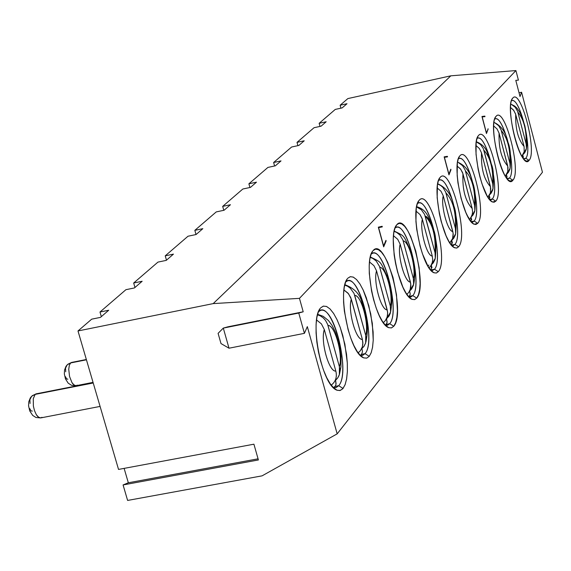 <?xml version="1.0" encoding="UTF-8"?>
<svg xmlns="http://www.w3.org/2000/svg" width="571" height="571" viewBox="0 0 571 571"><rect width="100%" height="100%" fill="white"/><g stroke="black" fill="none" stroke-linecap="round" stroke-linejoin="round"><path stroke-width="0.86" d="M202.833 228.664L194.839 230.349L196.024 234.545L194.839 230.349L216.245 211.912L224.082 210.249L230.456 204.725L222.676 206.381L223.782 210.314L222.676 206.381L242.839 189.015L250.462 187.388L242.839 189.015L222.676 206.381L230.456 204.725L224.082 210.249L216.245 211.912L194.839 230.349L202.833 228.664L196.06 234.538L202.833 228.664M188.009 236.23L196.06 234.538L188.009 236.23L165.233 255.844L188.009 236.23M395.196 227.422L396.524 225.045C387.302 235.266 399.093 295.05 412.126 299.382L414.682 299.589L416.73 298.112L412.79 295.621L408.857 296.877L410.906 296.97L412.79 295.621L409.464 296.285L412.79 295.621C422.49 285.507 407.994 223.047 396.288 227.329L394.939 228.1C405.745 217.166 423.339 284.572 412.79 295.621L416.73 298.112C428.464 285.643 408.222 210.606 396.838 224.674L395.196 227.422M408.85 296.87L410.235 294.379L409.643 291.024L410.256 294.072M256.472 182.178L248.892 183.805L249.927 187.502L248.892 183.805L267.913 167.424L248.892 183.805L256.472 182.178L250.462 187.388L256.472 182.178M438.714 179.737L439.813 177.774C431.519 186.86 443.039 243.974 454.766 247.828L456.9 248L458.606 246.772L454.894 244.438L451.839 245.551L453.317 245.559L454.894 244.438L458.606 246.772C469.019 235.816 450.134 164.919 440.07 177.467L438.714 179.737M451.747 245.073L454.894 244.438C463.559 235.502 449.755 176.246 439.349 180.108L438.385 180.614C448.099 171.771 464.159 234.845 454.894 244.438L451.747 245.073L451.775 240.384L452.41 243.089M432.297 270.568L434.481 269.248C443.646 259.748 429.499 198.936 418.472 202.998L417.33 203.626C427.565 193.79 444.359 258.97 434.481 269.248L438.3 271.66C449.348 259.983 429.813 187.074 419.114 200.35L417.622 202.841L418.828 200.685C410.092 210.314 421.748 268.734 434.103 272.817L436.437 273.002L438.3 271.66L434.481 269.248L431.019 270.44M434.481 269.248L431.248 269.905L434.481 269.248M431.248 269.905L431.341 264.923L431.969 267.806M428.892 265.044L427.957 266.172L428.892 265.044M378.459 227.686L382.299 226.887L382.135 226.28L382.299 226.887L378.459 227.701M385.675 241.062L386.124 240.969L385.96 240.362L383.476 246.137L378.616 227.665L383.633 246.101L385.96 240.362L386.124 240.969L383.669 246.858L378.323 227.187L382.135 226.28L378.323 227.187L383.669 246.858L386.124 240.969L385.675 241.062M274.601 165.983L273.63 162.499L291.61 147.018L273.63 162.499L281.018 160.901L275.343 165.818L267.913 167.424L275.343 165.818L281.018 160.901L273.63 162.499L274.601 165.983M297.919 145.648L297.013 142.365L314.029 127.718L297.013 142.365L304.215 140.794L298.854 145.448L291.61 147.018L298.854 145.448L304.215 140.794L297.013 142.365L297.919 145.648M320.003 126.405L319.153 123.307L335.277 109.418L319.153 123.307L326.177 121.766L321.095 126.17L314.029 127.718L321.095 126.17L326.177 121.766L319.153 123.307L320.003 126.405M340.937 108.176L340.13 105.235L347.86 98.583L340.13 105.235L346.99 103.722L342.172 107.898L335.277 109.418L342.172 107.898L346.99 103.722L340.13 105.235L340.937 108.176M127.611 500.439L123.079 484.943L128.332 482.78L124.121 468.377L128.332 482.78L123.079 484.943L127.611 500.439L262.075 475.85L127.611 500.439M118.532 469.419L77.991 330.959L91.688 319.168L77.991 330.959L213.197 303.608L299.461 298.355L515.92 70.561L450.812 75.822L213.197 303.608L450.812 75.822L347.86 98.583L450.812 75.822L515.92 70.561L299.461 298.355L303.201 311.795L298.761 313.051L304.414 333.343L307.326 326.619L337.168 433.86L542.45 172.235L521.58 92.238L520.024 96.549L515.791 80.34L518.418 80.126L515.92 70.561L518.418 80.126L515.791 80.34L520.024 96.549L521.58 92.238L542.45 172.235L337.168 433.86L262.075 475.85L337.168 433.86L307.326 326.619L304.414 333.343L229.007 348.21L220.991 343.556L218.093 333.357L223.304 328.097L228.057 326.783L303.201 311.795L299.461 298.355L213.197 303.608L77.991 330.959L118.532 469.419L253.917 444.188L258.392 459.962L123.079 484.943L258.392 459.962L253.917 444.188L118.532 469.419M101.331 316.641L99.989 312.023L125.92 289.69L99.989 312.023L108.711 310.246L100.482 317.376L91.688 319.168L100.482 317.376L108.711 310.246L99.989 312.023L101.331 316.641M134.97 287.484L133.678 283.009L157.96 262.103L133.678 283.009L142.15 281.26L134.449 287.934L125.92 289.69L134.449 287.934L142.15 281.26L133.678 283.009L134.97 287.484M166.475 260.183L165.233 255.844L173.456 254.124L166.247 260.383L157.96 262.103L166.247 260.383L173.456 254.124L165.233 255.844L166.475 260.183M447.371 156.318L447.521 156.875L444.409 157.318L448.913 174.205L450.812 169.216L450.962 169.78L448.963 174.883L444.152 156.861L447.371 156.318L444.152 156.861L448.963 174.883L450.962 169.78L450.562 169.865L450.812 169.216L448.913 174.205L444.409 157.318L447.521 156.875L447.371 156.318L444.188 156.989L447.371 156.318M496.099 116.298C504.514 105.378 521.78 171.271 512.901 180.208C504.707 192.555 486.742 124.442 496.099 116.298L495.899 116.534C488.747 124.221 499.832 177.759 509.917 181.021L512.901 180.208C521.723 171.057 504.564 105.592 496.099 116.298M512.794 98.069C520.766 87.677 537.518 151.929 529.089 160.358C521.33 172.107 503.922 105.742 512.794 98.069L512.608 98.291C505.785 105.578 516.719 158.017 526.334 161.115L529.089 160.358C537.461 151.722 520.809 87.891 512.794 98.069M478.469 135.548C487.37 124.05 505.178 191.678 495.806 201.156L494.022 202.27L491.874 201.677L489.483 199.407L486.956 195.567L482.045 183.976L479.911 176.81L478.141 169.216L476.036 154.313L476.164 142.286L477.063 138.146L478.248 135.805C470.747 143.921 481.974 198.594 492.573 202.041L495.806 201.156C505.121 191.456 487.42 124.278 478.469 135.548M459.819 155.904C469.255 143.792 487.641 213.233 477.741 223.311L475.85 224.51L473.595 223.96L471.089 221.684L468.456 217.779L465.829 212.433L461.125 198.565L457.956 182.891L457.164 175.383L457.357 162.935L458.327 158.631L459.584 156.183C451.704 164.762 463.081 220.634 474.223 224.275L477.741 223.311C487.584 213.004 469.305 144.02 459.819 155.904M484.858 116.113L484.993 116.648L482.195 116.912L486.413 132.907L488.219 128.868L486.463 133.543L481.96 116.484L484.858 116.113L481.96 116.484L486.463 133.543L488.219 128.868L486.413 132.907L482.195 116.912L484.993 116.648L484.858 116.113M320.695 307.812L323.471 306.099L326.655 306.499L330.074 308.982L333.571 313.393L336.961 319.517L340.095 327.04L342.814 335.591L346.518 354.099L347.325 363.163L347.368 371.521L346.64 378.751L345.177 384.49L343.043 388.458L340.33 390.428L337.175 390.286L333.742 388.023L330.188 383.733L326.705 377.624L323.479 369.994L320.666 361.243L318.425 351.815L316.869 342.215L316.077 332.929L316.084 324.449L316.898 317.212L318.461 311.573L320.267 308.311C309.339 320.652 321.459 384.961 336.861 390.164L339.845 390.55L342.693 388.858L345.062 384.804L346.568 379.173L347.361 371.728L347.311 362.928L344.87 344.163L340.28 327.561L337.183 319.974L333.664 313.536L329.981 308.89L326.434 306.413L323.279 306.142L320.695 307.812M347.782 278.234L350.38 276.671L353.378 277.149L356.611 279.626L359.923 283.973L363.149 289.947L368.745 305.556L372.335 323.45L373.227 340.202L372.585 347.118L371.236 352.585L369.244 356.325L366.71 358.131L363.741 357.903L360.494 355.619L357.132 351.393L353.827 345.419L350.751 338.003L348.06 329.517L344.377 311.145L343.585 302.216L343.549 294.079L344.27 287.149L345.705 281.781L347.396 278.684C337.09 290.254 349.109 352.978 363.663 357.867L366.768 358.117L369.244 356.325L371.129 352.878L372.513 347.525L373.22 340.402L373.127 331.951L370.729 313.857L366.318 297.769L363.356 290.396L360.008 284.108L356.518 279.533L353.171 277.056L350.201 276.707L347.782 278.234M373.106 250.583L375.547 249.149L378.373 249.691L381.435 252.168L384.576 256.436L387.652 262.282L393.012 277.456L396.488 294.757L397.423 310.895L396.852 317.526L395.61 322.743L393.754 326.277L391.371 327.932L388.58 327.618L385.504 325.334L382.313 321.166L379.165 315.328L376.225 308.112L373.648 299.882L371.564 291.06L369.287 273.516L369.209 265.693L369.844 259.056L371.171 253.938L372.763 250.99C363.02 261.861 374.933 323.079 388.694 327.675L391.506 327.897L393.754 326.277C406.245 312.944 385.254 235.637 373.106 250.583M440.07 177.467C450.076 164.684 469.084 236.044 458.606 246.772L456.607 248.071L454.231 247.571L451.604 245.28L448.849 241.312L446.101 235.852L441.226 221.619L439.335 213.575L437.165 197.716L437.436 184.818L438.485 180.329L440.07 177.467M419.114 200.35C429.749 186.831 449.42 260.219 438.3 271.66L436.187 273.066L433.689 272.624L430.919 270.326L428.036 266.293L422.469 253.859L420.085 246.094L416.73 229.442L415.931 221.427L416.288 208.044L417.422 203.362L419.114 200.35M396.838 224.674L399.136 223.361L401.798 223.96L404.703 226.423L407.694 230.62L410.635 236.33L415.774 251.09L419.15 267.856L420.113 283.416L419.606 289.782L418.464 294.772L416.73 298.112L414.489 299.639L411.841 299.254L408.929 296.963L405.895 292.859L402.898 287.156L397.609 272.131L395.596 263.588L394.147 254.944L393.233 239.113L393.804 232.74L395.025 227.85L396.838 224.674M258.063 458.813L128.332 482.78L258.063 458.813M93.23 382.991L35.152 394.39L33.268 398.715L33.382 406.067L34.51 410.685L36.344 414.71L37.486 416.28L39.856 417.886L40.926 417.872L38.678 417.358L36.344 414.71L34.51 410.685L33.382 406.067L33.268 398.708L35.152 394.39L93.223 382.991M32.262 395.71L36.137 393.84L31.648 396.274L36.137 393.84L93.13 382.649M86.435 359.801L70.676 362.935L69.348 365.226L68.734 369.273L69.562 376.51L71.939 382.563L73.024 384.09L75.272 385.668L76.278 385.661L74.166 385.147L71.939 382.563L69.562 376.51L68.734 369.273L69.348 365.226L70.676 362.935L86.435 359.801M67.87 364.227L71.575 362.435L67.264 364.769L71.575 362.435L86.349 359.494M519.039 92.787L521.58 92.238L519.039 92.787M228.057 326.783L223.304 328.097L298.761 313.051L303.201 311.795L228.057 326.783M41.947 417.287L40.926 417.872L100.082 406.416M30.07 403.469L29.87 399.693L31.648 396.274L30.313 397.916L28.807 401.72L28.571 405.824L29.742 410.934L32.725 415.445L35.98 417.487L40.591 417.929M77.199 385.132L76.278 385.661L93.044 382.37M65.715 371.757L65.537 368.095L67.264 364.769L65.951 366.411L64.544 370.051L64.33 373.855L65.437 378.823L68.177 383.141L71.525 385.304L75.986 385.718M223.304 328.097L229.007 348.21L304.414 333.343L298.761 313.051L223.304 328.097L218.093 333.357L220.991 343.556L229.007 348.21L223.304 328.097M389.693 323.7L393.754 326.277L389.693 323.7L387.702 325.156L385.225 325.035L387.616 325.185L389.693 323.7C399.986 312.908 385.125 248.706 372.67 253.231L371.086 254.174C382.52 242.033 400.985 311.802 389.693 323.7L386.267 324.378L389.693 323.7M345.619 282.01C357.746 268.534 377.167 340.816 365.055 353.663L369.244 356.325L365.055 353.663L362.792 355.283L359.966 355.069L362.763 355.298L365.055 353.663C375.989 342.122 360.751 276.086 347.475 280.868L345.619 282.01M338.703 385.696L343.043 388.458L338.703 385.696L336.183 387.502L332.9 387.181L336.162 387.502L338.703 385.696C350.344 373.341 334.713 305.342 320.538 310.417L318.375 311.802C331.266 296.841 351.729 371.8 338.703 385.696L335.056 386.389L338.703 385.696M32.34 411.091L30.984 410.899L29.756 408.579M67.892 379.151L66.614 378.93L65.451 376.667M487.855 128.946L488.219 128.868L487.855 128.946M458.228 158.938C467.456 151.001 482.845 212.077 474.137 221.041L477.741 223.311L474.137 221.041L471.439 222.09M492.302 198.958L495.806 201.156L492.302 198.958L489.925 199.936L490.974 199.9L492.302 198.958C500.089 191.014 486.927 134.649 477.627 138.153L476.956 138.475C485.743 131.373 500.503 190.564 492.302 198.958L489.575 199.522L492.302 198.958M511.423 100.817C519.432 95.179 533.071 150.894 525.763 158.281L529.089 160.358L525.763 158.281L523.907 159.138L525.763 158.281C532.8 151.179 520.224 97.434 511.866 100.632M509.489 178.066L512.901 180.208L509.489 178.066L507.383 178.987L509.489 178.066C516.883 170.565 504.022 115.542 495.207 118.882L494.664 119.132C503.044 112.794 517.219 170.201 509.489 178.066L507.048 178.58L509.489 178.066M385.454 325.113L387.045 322.743L386.553 318.839L387.131 322.03M360.487 355.255L361.522 354.348L365.055 353.663L361.522 354.348L362.471 351.8L361.935 348.51L362.471 351.864M333.764 387.495L335.305 386.06L335.969 384.554L335.612 380.229L336.098 383.755M472.695 222.069L474.137 221.041L471.082 221.669L471.039 217.244L471.682 219.785M471.125 221.662L474.137 221.041C482.345 212.626 468.862 154.855 459.034 158.524M489.461 199.386L489.24 195.375L489.875 197.773M523.25 158.31L522.75 155.069L523.393 157.239M523.578 158.738L525.763 158.281L523.578 158.738M506.827 178.302L506.448 174.683L507.091 176.96M468.384 217.658L468.684 217.301L468.384 217.658M451.904 240.163L453.781 238.186L455.387 234.909L455.836 232.169L455.415 228.429C456.15 212.091 452.989 200.243 445.915 192.884C453.003 200.228 456.165 212.077 455.415 228.429L445.651 192.02L442.882 187.374L440.819 185.568L437.579 183.933L438.985 184.504M445.915 192.884L455.415 228.429L455.665 233.753L451.904 240.155M449.812 242.875L451.904 240.141L452.86 237.714L453.224 234.21L452.81 231.54C447.585 231.441 440.555 205.217 443.267 195.86L440.99 191.242L437.115 187.873L441.005 191.264L443.267 195.86C440.477 204.861 447.685 231.755 452.81 231.54L443.267 195.86L453.153 233.311L452.617 238.542L449.805 242.861M416.487 206.895L418.058 207.53M425.195 216.166L435.038 252.739C435.901 235.78 432.625 223.589 425.195 216.166C430.734 216.459 437.821 242.868 435.038 252.739L435.288 258.299L431.39 264.83L433.339 262.81L435.002 259.434L435.473 256.6L435.038 252.739L424.588 214.396L421.348 209.771L416.48 206.909M429.021 267.856L430.798 265.808L432.297 262.51L432.711 259.784L432.268 256.044C426.751 256.094 419.471 229.099 422.383 219.328L420.006 214.525L415.952 211.049M403.183 240.912L413.375 278.577L413.632 284.387L409.585 291.06L411.612 288.983L413.347 285.5L413.839 281.567L413.375 278.577C416.459 268.613 408.922 240.726 403.183 240.912C409.036 241.055 416.38 268.242 413.375 278.577L402.89 239.977L399.857 234.959L396.759 232.504L394.061 231.319L395.817 232.004M406.909 294.408L408.822 292.309L410.442 288.876L410.899 286.014L410.435 282.081C404.603 282.31 397.052 254.509 400.185 244.274L397.694 239.285L393.44 235.68L397.709 239.306L400.185 244.274C396.973 254.131 404.718 282.645 410.435 282.081L400.185 244.274L410.813 284.037L410.156 289.775L408.829 292.302L406.902 294.4M379.736 267.257L390.321 306.077L390.571 312.166L386.367 318.982L389.051 316.02L390.293 313.251L390.8 310.224L390.321 306.077C393.64 295.628 385.818 266.893 379.736 267.257C385.932 267.235 393.555 295.25 390.321 306.077L379.437 266.286L376.246 261.068L373.006 258.527L370.179 257.314L372.128 258.071M383.341 322.701L385.404 320.545L387.159 316.962L387.666 312.922L387.181 309.817C381.007 310.239 373.163 281.574 376.546 270.847L373.926 265.651L369.466 261.918L373.941 265.672L376.546 270.847C373.077 281.189 381.121 310.588 387.181 309.817L376.546 270.847L387.581 311.873L387.588 314.964L386.853 317.904L385.411 320.538L383.334 322.686M344.698 285.043L346.854 285.885M354.719 295.378L365.718 335.42C369.301 324.442 361.179 294.807 354.719 295.378C361.3 295.157 369.216 324.05 365.718 335.42L365.661 342.971L364.07 346.19L361.593 348.774L363.798 346.583L365.69 342.864L366.225 338.646L365.718 335.42L354.013 293.38L350.273 288.184L347.653 286.299L344.698 285.057M343.87 289.904L348.003 293.137L350.758 297.57L362.371 339.417L351.308 299.204C347.568 310.082 355.933 340.423 362.371 339.417L362.878 342.679L362.328 346.932L360.408 350.673L358.16 352.878L360.401 350.68L362.314 346.947L362.87 343.785L362.371 339.417C355.812 340.066 347.653 310.474 351.308 299.204L348.553 293.787L343.87 289.918M327.968 325.441L339.417 366.796L339.345 374.69L337.675 377.988L335.098 380.629C339.352 377.103 340.794 372.492 339.417 366.796C343.292 355.233 334.842 324.642 327.968 325.441C334.963 325.006 343.2 354.827 339.417 366.796L327.633 324.385L325.563 320.445L323.293 317.94L320.538 315.991L317.447 314.721L319.824 315.627M331.223 385.182C335.677 381.664 337.218 376.96 335.834 371.071C328.853 371.971 320.352 341.408 324.314 329.546L321.409 323.885L316.491 319.874L321.43 323.914L324.314 329.546C320.267 340.994 328.975 372.342 335.834 371.071L324.314 329.546L335.834 371.071C337.233 376.946 335.698 381.649 331.216 385.168M471.239 216.901L473.052 214.967L474.594 211.784L475.029 209.129L474.622 205.517C475.25 189.75 472.188 178.223 465.436 170.936C472.196 178.209 475.265 189.736 474.622 205.517L465.187 170.108L462.539 165.626L458.713 162.792M465.436 170.936L474.622 205.517L474.879 210.62L471.246 216.887M457.064 166.025L460.333 168.759L462.503 172.406L472.167 208.451L462.938 173.748C462.289 189.665 465.365 201.228 472.167 208.451L472.581 211.834L472.246 214.339L470.947 217.394L469.383 219.321L470.939 217.401L472.231 214.353L472.581 211.855L472.167 208.451C465.351 201.242 462.274 189.679 462.938 173.748L460.768 169.294L457.057 166.04M476.221 141.836L477.342 142.3M483.873 150.216L492.766 183.876C493.287 168.652 490.325 157.432 483.873 150.216C490.332 157.418 493.301 168.638 492.766 183.876L493.016 188.765L489.504 194.925L491.246 193.048L492.737 189.957L493.158 186.503L492.766 183.876L483.337 148.638L480.504 144.484L476.221 141.844M487.862 197.109L489.697 194.54L490.525 192.299L490.446 186.646C483.93 179.508 480.953 168.252 481.517 152.871L479.433 148.581L475.886 145.427L479.447 148.603L481.517 152.871C480.968 168.238 483.944 179.494 490.446 186.646L481.517 152.871L490.753 188.259L490.318 193.055L487.862 197.102M523.122 154.477L524.756 152.678L526.148 149.752L526.541 147.318L526.177 144.02C526.519 129.774 523.735 119.125 517.818 112.066C523.743 119.111 526.526 129.76 526.177 144.02L517.597 111.316L515.263 107.277L511.637 104.564M517.818 112.066L526.177 144.02L526.426 148.531L523.129 154.463M510.531 107.469L513.415 109.96L515.527 113.836L524.092 146.511L515.706 114.443C515.342 128.818 518.14 139.502 524.092 146.511L524.207 151.693L521.858 156.197L524.192 151.708L524.092 146.511C518.125 139.517 515.335 128.832 515.706 114.443L513.793 110.446L510.531 107.476M501.309 130.623L509.924 163.413L510.174 168.102L506.77 174.148L508.454 172.314L509.896 169.309L510.303 165.954L509.924 163.413C510.353 148.688 507.476 137.761 501.309 130.623C507.491 137.747 510.36 148.674 509.924 163.413L501.081 129.853L498.647 125.67L494.95 122.915M505.328 176.096L507.819 171.45L507.726 166.033C501.495 158.966 498.611 148.003 499.075 133.136L497.084 128.996L493.679 125.934L497.098 129.01L499.075 133.136C498.626 147.989 501.509 158.952 507.726 166.033L499.075 133.136L508.026 167.574L507.626 172.178L505.328 176.096M415.952 211.034L420.02 214.546L422.169 218.593L432.268 256.044L422.383 219.328C419.392 228.743 426.858 256.422 432.268 256.044L432.711 259.762L432.311 262.503L430.805 265.808L429.014 267.842M396.524 225.045L395.432 226.873M412.126 299.382L409.179 297.22M410.906 296.97L410.378 297.07M439.813 177.774L438.913 179.28M454.766 247.828L452.368 246.108M418.828 200.685L417.844 202.341M434.103 272.817L431.448 270.89M453.317 245.559L452.91 245.637M372.763 250.99L371.557 253.017M388.694 327.675L385.418 325.234M347.396 278.684L346.062 280.946M363.663 357.867L359.93 355.055M320.267 308.311L318.782 310.838M336.861 390.164L333.036 387.238M459.584 156.183L458.763 157.553M474.223 224.275L472.046 222.733M478.248 135.805L477.499 137.054M492.573 202.041L490.603 200.657M512.608 98.291L511.98 99.34M526.334 161.115L524.692 159.973M495.899 116.534L495.207 117.676M509.917 181.021L508.119 179.765M387.616 325.185L387.017 325.299M362.763 355.298L362.078 355.426M336.162 387.502L335.384 387.652M437.614 183.712C446.187 187.581 451.49 194.711 453.531 205.103C456.136 210.856 456.843 220.406 455.658 233.753M416.53 206.645C427.65 209.664 429.542 219.714 433.303 229.028C435.909 234.438 436.572 244.195 435.28 258.299M394.126 231.019C405.624 236.658 403.133 234.688 410.992 251.668C414.903 263.745 415.781 274.651 413.625 284.387M370.258 256.979C382.513 262.767 379.972 261.104 387.966 278.198C392.113 294.921 392.827 297.648 390.564 312.159M344.791 284.665C354.184 288.162 359.873 294.029 361.871 302.252C366.982 318.461 368.937 326.626 365.961 341.793M317.562 314.278L323.207 316.32L328.439 320.538L332.072 325.399L335.691 332.686L339.331 344.72L341.037 356.425L340.937 366.86L339.659 373.477M457.485 162.085C465.087 165.212 469.997 171.593 472.203 181.235C475.236 188.801 476.121 198.594 474.865 210.613M476.25 141.672C481.674 143.806 485.357 147.411 487.299 152.493L491.481 164.434C493.451 168.78 493.965 176.896 493.009 188.765M510.788 104.065L514.735 106.106L517.026 108.24L520.06 112.673L522.215 117.39L524.899 126.034L526.605 135.363L526.969 144.442L526.419 148.531M493.986 122.358C501.224 125.684 505.899 132.329 508.004 142.307C510.374 148.153 511.095 156.754 510.167 168.102"/></g></svg>
